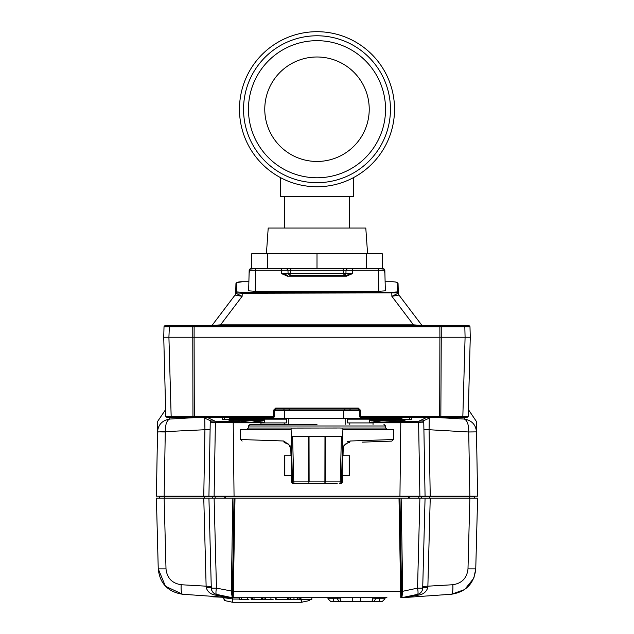 <?xml version="1.0" encoding="UTF-8"?>
<svg xmlns="http://www.w3.org/2000/svg" width="634" height="634" viewBox="0 0 634 634"><rect width="100%" height="100%" fill="white"/><g stroke="black" fill="none" stroke-linecap="round" stroke-linejoin="round"><path stroke-width="0.95" d="M318.847 57.028A52.226 52.226 0 0 1 369.194 111.077A52.226 52.226 0 0 1 315.153 161.424A52.226 52.226 0 0 1 264.806 107.376A52.226 52.226 0 0 1 318.847 57.028M319.425 40.719A68.551 68.551 0 0 1 385.504 111.655A68.551 68.551 0 0 1 314.575 177.734A68.551 68.551 0 0 1 248.496 106.797A68.551 68.551 0 0 1 319.425 40.719M314.401 182.632A73.449 73.449 0 0 1 243.599 106.623A73.449 73.449 0 0 1 319.599 35.829A73.449 73.449 0 0 1 390.401 111.83A73.449 73.449 0 0 1 314.401 182.632M346.695 37.612A77.53 77.53 0 0 0 245.382 79.527A77.53 77.53 0 0 0 287.305 180.841A77.53 77.53 0 0 0 388.618 138.925A77.53 77.53 0 0 0 346.695 37.612M251.714 268.689L251.714 253.774L382.286 253.774L382.286 268.689L250.81 268.689L249.677 269.149L251.714 268.689M266.407 253.774L268.206 228.05L365.794 228.05L367.593 253.774M349.627 228.05L349.627 196.714M284.373 228.05L284.373 196.714M280.276 177.504L280.276 196.714L353.724 196.714L353.724 177.504M317 268.689L317 253.774M359.288 410.356L274.712 410.356M284.618 410.356L284.618 418.519L229.445 418.519L229.556 417.212M284.618 418.519L343.747 418.519L343.747 410.356M401.972 417.212L401.972 418.519L343.747 418.519M317 483.48L296.173 483.48M255.676 424.392L254.908 424.392M254.289 424.392L250.042 424.392L248.409 425.985L248.354 428.029L291.386 428.029M317 424.392L250.042 424.392L317 424.392M248.409 425.985L385.591 425.985L385.646 428.029L387.279 429.622M291.561 446.883L283.85 441.002L240.548 439.521L240.286 429.622L291.109 429.622M342.439 446.859L350.15 441.002L393.452 439.521L393.714 429.622L342.891 429.622M349.112 441.098L347.456 441.533M337.137 483.48A1.633 1.633 -90 0 0 337.161 483.48A1.633 0.444 90 0 1 337.161 483.48L301.118 483.48M292.908 482.949A1.633 0.523 90 0 0 293.288 483.48A1.633 1.633 0 0 1 291.664 481.888L292.765 481.888M332.874 483.48L336.979 483.48M341.235 481.888L342.336 481.888A1.633 1.633 0 0 1 340.712 483.48A1.633 0.523 -90 0 0 341.092 482.949M293.288 483.48A1.633 1.633 0 0 1 291.664 481.888L291.489 475.318M290.974 455.735L290.8 448.943L288.803 444.418L290.8 448.943L291.616 448.943M340.712 483.48A1.633 1.633 0 0 0 342.336 481.888L342.511 475.318L342.344 481.888M343.026 455.735L343.2 448.943C343.58 445.171 345.681 443.055 349.5 442.587L350.15 441.002M283.85 441.002A1.633 0.705 92 0 0 284.5 442.587L288.819 444.426M344.405 445.337L343.771 446.439M284.531 442.587L284.5 442.587C228.906 440.646 228.906 440.646 284.5 442.587C228.906 440.646 228.906 440.646 284.5 442.587L288.351 444.014M362.347 442.136L391.875 441.106L393.452 439.521M390.386 441.161L365.279 442.033M339.38 427.99L291.069 428.093L291.291 436.517L342.709 436.517L342.931 428.093L339.38 427.99M342.709 436.517L341.52 481.888A1.633 1.633 0 0 1 339.895 483.48L340.228 481.872L341.52 481.888A1.633 1.633 0 0 1 339.895 483.48L339.396 483.48M309.027 436.842L309.107 481.872L325.226 481.872L324.893 483.48L309.107 483.48L308.774 481.872L309.107 483.48L294.105 483.48A1.633 1.633 0 0 1 292.472 481.888L293.772 481.872L294.105 483.48A1.633 1.633 0 0 1 292.472 481.888L291.291 436.517M342.178 475.318L349.643 475.318L349.643 455.735L342.685 455.735L342.178 475.318L341.694 475.318M342.209 455.735L342.685 455.735M291.315 455.735L284.357 455.735L284.357 475.318L291.822 475.318L291.315 455.735L291.791 455.735M292.306 475.318L291.822 475.318M349.643 455.735L349.643 475.318M284.357 475.318L284.357 455.735M340.173 597.727L340.284 600.192L341.575 601.65L371.421 601.65L372.713 600.192L372.816 597.727L375.407 597.727L375.399 598.742L372.768 598.845M384.775 597.727L232.337 597.727L211.914 596.301L232.337 597.727L248.94 597.727M379.742 597.727L328.285 597.727M340.228 598.845L333.112 598.742L333.104 597.727M371.421 601.65L379.283 601.65L379.885 598.742L375.399 598.742M379.893 597.727L379.877 598.742L385.012 598.758L385.06 597.727L385.012 598.758L382.12 601.65L385.012 598.758M330.877 601.65L333.714 601.65L333.112 598.742L327.984 598.758L330.877 601.65L327.984 598.758L327.937 597.727M333.714 601.65L343.049 601.65M379.283 601.65L382.12 601.65M360.738 601.65L366.832 601.65L360.738 601.65L360.738 597.727M375.542 598.742L374.171 601.65M338.825 601.65L337.454 598.742M377.706 418.519L377.706 419.502L370.938 419.169M394.681 419.502L395.497 420.318L371.342 420.318L372.158 419.502L373.561 419.502M263.062 419.169L256.294 419.502L256.294 418.519M332.2 268.689L342.836 268.689L343.612 270.274L343.525 273.626L344.302 275.219L346.536 275.219L289.698 275.219A1.633 1.633 0 0 0 289.698 275.219L298.17 275.219M212.723 596.356L212.739 596.824L219.396 596.824M212.739 596.824L229.476 597.529M401.798 421.333L401.14 420.714M401.076 419.502L401.148 420.778L404.698 419.502M377.706 419.502L410.951 419.502M224.388 417.212L224.388 419.502L256.294 419.502M349.794 409.057L350.325 410.356M239.319 419.502L238.503 420.318L262.658 420.318L262.658 420.944L253.291 422.165M260.954 418.519L260.954 419.169L284.214 419.169L284.214 418.519M288.835 424.392L288.835 418.519M289.366 409.057L288.835 410.356M386.161 421.943L386.502 422.379L388.404 421.943L382.017 422.379L373.997 420.944L394.522 420.944M240.698 420.944L258.236 420.659M256.168 421.57L256.437 421.943L260.067 420.659M260.067 420.944L262.658 420.944M385.123 281.758L391.646 281.758L385.123 281.75M248.877 281.75L242.354 281.75C238.59 281.726 236.45 282.32 235.943 283.541L236.918 282.59L242.354 281.75M284.214 424.392L284.214 422.926L260.954 422.926L260.954 424.392M383.419 422.371L384.822 422.141M247.87 422.165L251.159 422.379M273.143 597.727L251.088 597.727L251.088 599.36L251.476 597.727M297.948 597.727L297.948 599.36L311.833 599.36L311.833 597.727L275.632 597.727L275.632 599.36L276.131 599.36L276.131 597.727M386.938 597.727L385.06 597.727M232.266 597.719L231.291 591.387L232.844 498.166L234.025 498.166L208.935 498.166L214.11 498.166L216.463 588.138A6.53 1.292 102 0 0 216.463 594.359L232.337 597.727L182.529 594.248C167.883 591.855 159.792 583.399 158.246 568.88L156.4 498.166L164.151 498.166L166.005 568.88L158.246 568.88L165.395 586.149M380.345 422.228L377.04 421.705M380.345 422.379L372.594 420.944L376.834 421.943M254.377 268.689L281.456 268.689L281.456 270.274L287.979 270.274L288.066 273.626L289.698 275.219L288.066 273.626L345.934 273.626L344.302 275.219L346.536 275.219L289.698 275.219L290.475 273.626L290.388 270.274L346.021 270.274L345.934 273.626L344.302 275.219M286.085 268.689L287.487 269.149L287.979 270.274L290.388 270.274L291.164 268.689L296.371 268.689M255.026 268.689L249.693 269.133L249.091 273.626M288.066 273.626L281.544 273.626L287.464 276.17L346.536 276.17L352.456 273.626L345.934 273.626M347.337 268.689L346.021 270.274L352.544 270.274L352.544 268.689L350.959 268.689M379.623 268.689L384.323 269.149L384.909 273.626L384.822 270.274L378.292 270.274L378.839 291.283L385.353 290.832L384.822 270.274L385.353 290.832M247.609 422.054L251.381 422.379L258.236 420.944M286.663 268.689L287.979 270.274M289.786 268.689L291.164 268.689M342.836 268.689L344.214 268.689M347.654 268.689L346.513 269.149L346.021 270.274L346.513 269.149L347.654 268.689L346.513 269.149M352.544 268.689L378.974 268.689M378.292 268.689L378.292 270.274L352.544 270.274L352.456 273.626L346.536 275.219L346.536 276.17M287.464 276.17L287.464 275.219L281.544 273.626L281.456 270.274L249.178 270.274L248.647 290.832L255.161 291.283L378.839 291.283M256.437 421.943L253.6 422.379M386.027 422.284L384.822 422.379M250.81 268.689L249.677 269.149L250.81 268.689L249.677 269.149L250.81 268.689L249.677 269.149L249.178 270.274L248.869 282.193M384.307 269.133L383.19 268.689L384.323 269.149L384.822 270.274M372.594 420.659L373.997 420.659L372.594 420.944M391.646 281.758C395.014 281.813 396.829 282.09 397.082 282.59L398.057 283.541L398.31 293.177L397.328 291.909L391.788 292.298L391.867 296.324L413.463 324.862L413.463 325.813M220.537 325.813L220.537 324.862L242.133 296.324L242.212 293.249L398.303 292.86L398.057 283.541C397.55 282.32 395.41 281.726 391.646 281.75M391.788 292.298L242.212 292.298L242.212 293.249L235.697 292.86L236.672 291.909L236.918 282.59M242.212 292.298L236.672 291.909M235.943 283.541L235.689 293.185A3.265 3.265 0 0 1 235.024 295.064L212.049 325.424L235.032 295.064A3.265 3.265 37.1 0 0 235.689 293.177L242.133 296.324L235.032 295.064M398.31 293.177L391.867 296.324L398.968 295.064A3.265 3.265 0 0 1 398.31 293.177L398.968 295.056A3.265 3.265 142.9 0 1 398.31 293.177M349.786 418.519L349.786 419.169L347.646 419.169L347.646 422.926L349.786 422.926L349.786 424.392M373.046 424.392L373.046 422.926L349.786 422.926M284.214 422.926L286.354 422.926L286.354 419.169L284.214 419.169M386.502 422.379L395.497 420.944L395.497 420.318M273.737 410.024L274.72 410.016L274.609 416.253L273.626 416.261L273.737 410.024L275.695 408.098L275.695 409.057L358.305 409.057L359.28 410.016L360.263 410.024L360.374 416.261L359.391 416.253L359.28 410.016L359.391 416.253A0.983 0.983 0 0 0 360.374 417.212L439.687 417.212L439.687 416.261L360.374 416.261L360.374 417.212M464.611 325.813L469.009 325.813L469.984 326.764L464.817 326.764L464.611 325.813L164.991 325.813L164.016 326.764A0.983 0.983 0 0 1 164.991 325.813L164.016 326.764A0.983 0.983 0 0 1 164.991 325.813L194.131 325.813L194.099 337.24L163.738 337.24L164.016 326.764L192.768 326.764L192.958 416.261L194.313 416.261L194.099 337.24L439.901 337.24L439.869 326.764L441.232 326.764L441.256 337.24L439.901 337.24L439.687 416.261L468.193 416.261L467.21 417.212L439.687 417.212M273.302 417.212L166.79 417.212L165.807 416.261A0.983 0.983 0 0 0 166.79 417.212L273.626 417.212A0.983 0.983 0 0 0 274.609 416.253L274.72 410.016L275.695 409.057L358.305 409.057L358.305 408.098L360.263 410.024M211.273 325.813A0.983 0.983 0 0 0 212.049 325.424L220.537 324.862L413.463 324.862L421.951 325.424A0.983 0.983 0 0 0 422.727 325.813A0.983 0.983 0 0 1 421.951 325.424L398.968 295.064M192.974 325.813L192.768 326.764L439.869 326.764L439.869 325.813L469.009 325.813A0.983 0.983 0 0 1 469.984 326.764L470.262 337.24L441.256 337.24L440.836 417.212M345.165 418.519L345.165 424.392M349.786 419.169L373.046 419.169L373.046 418.519M407.274 417.212L436.414 417.212M436.089 417.212L459.785 417.212L436.089 417.212M360.698 417.212L406.616 417.212M165.807 416.261L163.738 337.24L165.807 416.261L192.958 416.261L193.164 417.212M467.21 417.212A0.983 0.983 0 0 0 468.193 416.261L470.262 337.24M344.634 409.057L345.165 410.356M283.675 410.356L284.206 409.057M358.305 409.057L275.695 409.057L358.305 409.057M224.388 419.502L223.049 419.502M263.062 419.502L264.608 419.502M369.392 419.502L370.938 419.502M229.302 419.502L232.527 420.778L232.131 421.333L233.344 420.754L232.202 421.333M238.503 420.714L232.86 420.714M221.551 417.212L222.637 417.624M227.511 419.502L232.131 421.459L232.852 420.825L232.924 419.502M400.656 420.754L401.869 421.333L401.409 419.502M233.407 419.502L233.344 420.754M401.148 420.833L401.869 421.459L406.489 419.502M411.363 417.624L412.449 417.212M202.587 417.212L211.011 420.952L215.219 421.222L206.85 417.212M215.219 421.222L232.131 421.459M401.869 421.459L418.781 421.222L427.173 417.212M418.781 421.222L423.068 420.881M157.517 431.889C158.175 424.677 162.225 420.397 169.666 419.05C166.702 420.445 165.244 424.748 165.276 431.968L157.517 431.889L157.7 421.325L165.632 409.54M211.859 421.095L211.859 422.125L211.875 421.095M216.02 421.238L216.012 422.458L264.608 422.585M211.859 422.125L216.012 422.458M225.308 421.364L225.308 422.585M369.392 422.585L417.988 422.458L422.141 422.125L422.141 421.095L422.141 422.125M408.692 421.364L408.692 422.585M417.98 421.238L417.988 422.458M476.483 431.889L468.724 431.968C468.756 424.748 467.298 420.445 464.334 419.05C471.775 420.397 475.825 424.677 476.483 431.889L468.724 431.992L429.075 429.733L430.232 496.208L477.6 496.208L476.3 421.325L468.368 409.54M204.758 418.194L204.925 429.733L157.517 431.992L156.4 496.208L234.057 496.208L233.209 422.799L264.608 422.799M232.432 591.292L234.025 498.166L234.992 498.166L233.36 591.371L216.463 588.138L211.296 588.138L208.935 498.166L203.768 498.166L204.378 498.166L204.196 496.208L203.768 496.208L204.925 429.733L210.1 429.733L210.258 420.627L208.935 496.208L214.11 496.208L215.394 422.553L210.226 422.141M369.392 422.799L400.791 422.799L399.943 496.208L430.232 496.208L429.804 496.208L429.622 498.166L430.232 498.166L425.065 498.166L422.704 588.138L417.537 588.138L419.89 498.166L425.065 498.166L401.156 498.166L402.701 591.292L401.568 591.371L400.64 591.371L399.008 498.166L234.992 498.166M429.25 418.194L429.075 429.733L423.9 429.733L423.742 420.627L423.774 422.141L400.791 422.799M233.209 422.799L215.394 422.553M475.429 496.208L469.422 496.208L475.429 496.208A0.65 0.65 0 0 0 474.787 496.747L421.848 496.747L422.49 496.208L419.05 496.208L418.916 496.747L421.848 496.747L421.594 498.166M211.51 496.208L212.152 496.747L215.084 496.747L214.95 496.208L211.51 496.208A0.65 0.65 0 0 0 211.51 496.208L208.935 496.208M157.676 423.044L156.4 496.208M234.057 496.208L399.943 496.208M423.774 422.141L425.065 496.208L422.49 496.208A0.65 0.65 0 0 1 422.49 496.208M476.324 423.044L477.6 496.208M222.986 597.426L225.577 600.77L232.781 602.3L301.34 602.3L308.536 600.77L310.589 599.36M223.905 599.843A3.265 3.265 0 0 0 224.626 600.406M212.406 498.166L212.152 496.747L159.213 496.747A0.65 0.65 0 0 0 158.571 496.208L164.578 496.208L158.571 496.208A0.65 0.65 0 0 1 159.213 496.747L159.467 498.166L203.768 498.166L206.161 587.48A6.53 0.816 -1.5 0 1 211.296 588.138A6.53 6.53 0 0 0 216.463 594.359L216.186 595.207C210.979 594.637 207.635 592.061 206.161 587.48M418.606 422.553L419.89 496.208L425.065 496.208M232.099 602.157L232.781 598.964L222.986 597.577M232.781 597.727L232.781 602.3M301.332 602.3L300.992 599.035M301.332 598.964L302.014 602.157M473.883 577.931L475.754 568.88L477.6 498.166L430.232 498.166L427.839 587.48A6.53 0.816 1.5 0 0 422.704 588.138A6.53 6.53 0 0 1 417.537 594.359A6.53 1.292 -102 0 0 417.537 588.138L402.701 591.292L401.861 597.688L417.537 594.359L401.861 597.688A0.983 0.911 78 0 1 401.211 597.561L401.568 591.371L402.709 591.387M474.533 498.166L474.787 496.747L474.533 498.166L469.849 498.166L467.995 568.88L475.754 568.88C474.208 583.399 466.117 591.855 451.471 594.248A9.795 2.013 -94 0 0 452.819 584.738L422.751 586.474M399.008 498.166L401.156 498.166L399.975 498.166L401.568 591.292M159.213 496.747L159.467 498.166M211.249 586.474L181.181 584.738A9.795 2.013 94 0 0 182.529 594.248L211.914 596.301M165.49 586.26L182.529 594.248M401.79 597.727L451.471 594.248L464.674 589.549L473.693 578.382M418.709 593.987L420.271 593.059M420.746 592.631L421.975 590.975M427.839 587.48C426.365 592.061 423.021 594.637 417.814 595.207L417.537 594.359M216.463 594.359L232.139 597.688A0.983 0.911 -78 0 0 232.789 597.561L232.947 597.727M231.291 591.387L232.432 591.371L232.789 597.561M211.756 590.381L212.715 592.037M213.531 592.893L215.251 593.971M216.186 595.207L232.21 597.727M401.798 597.704L417.814 595.207M402.122 597.696L401.663 597.727M400.767 597.727L400.64 591.371L233.36 591.371L233.233 597.727M273.143 599.36L251.476 599.36M270.924 599.36L270.924 597.727M264.077 599.36L264.077 597.727M297.948 599.36L290.007 599.36L290.007 597.727M290.007 599.36L276.131 599.36M248.94 599.36L239.62 599.36L239.62 597.727M247.268 599.36L247.268 597.727M297.164 599.36L297.164 597.727M293.978 599.36L293.978 597.727M290.8 599.36L290.8 597.727M252.776 599.36L252.776 597.727M366.65 268.689L366.65 253.774M267.35 268.689L267.35 253.774M233.383 418.519L233.383 417.212M397.082 417.212L397.082 418.519M401.774 417.212L401.774 418.519M398.921 418.519L398.921 417.212M231.719 417.212L231.719 418.519M296.981 428.029L337.019 428.029M342.614 428.029L385.646 428.029M343.2 448.943L342.106 448.943M325.313 436.842L325.226 481.872L340.228 481.872L341.417 436.62M324.893 483.48L324.973 436.842M292.583 436.62L293.772 481.872L308.774 481.872L308.687 436.842M349.168 475.318L349.168 455.735M284.832 455.735L284.832 475.318M337.597 598.742L337.589 597.727M352.258 601.65L352.258 597.727M400.593 419.502L400.656 420.714L395.497 420.714M243.678 419.502L243.678 418.519M242.354 281.758L248.877 281.758M249.677 269.149L249.178 270.274M255.708 268.689L255.161 291.283M397.082 282.59L397.328 291.909M273.626 417.212L273.626 416.261L194.313 416.261L194.313 417.212M358.305 408.098L275.695 408.098M171.18 417.212L168.913 337.24L169.389 325.813M441.026 325.813L441.232 326.764L464.817 326.764L465.087 337.24L462.82 417.212M469.009 325.813A0.983 0.983 0 0 1 469.984 326.764M409.612 419.502L409.612 417.212M232.591 419.502L232.852 420.778M390.322 418.519L390.322 419.502M371.342 420.714L369.392 420.714M264.608 420.714L262.658 420.714M232.583 421.333L240.127 421.333L232.583 421.333M393.873 421.333L401.417 421.333L393.873 421.333M202.341 417.212L169.666 419.05L169.698 417.212M464.302 417.212L464.334 419.05L431.659 417.212M165.276 431.992L164.151 496.208M468.724 431.992L469.849 496.208M164.761 498.166L164.578 496.208M224.626 496.208L224.761 496.747L215.084 496.747L215.338 498.166M408.47 496.208L408.47 496.747L224.761 496.747L224.785 498.166M225.553 498.166L225.53 496.208M418.662 498.166L418.916 496.747L409.239 496.747L409.374 496.208M409.215 498.166L409.239 496.747L408.47 496.747L408.447 498.166M469.239 498.166L469.422 496.208M181.181 584.738C172.068 583.335 167.004 578.049 166.005 568.88M233.122 599.035L239.62 599.035M467.995 568.88C466.996 578.049 461.932 583.335 452.819 584.738M299.803 599.36L299.803 597.727M300.5 599.36L300.5 597.727M265.67 599.36L265.67 597.727M288.153 599.36L288.153 597.727M287.456 599.36L287.456 597.727M241.245 599.36L241.245 597.727M261.263 599.36L261.263 597.727M254.012 599.36L254.012 597.727M229.445 417.212L229.445 418.519M385.591 425.985L383.958 424.392M248.354 428.029L246.721 429.622M342.336 481.888L342.511 475.318M240.548 439.521L242.125 441.106M261.842 419.502L262.658 420.318M286.346 268.689L287.487 269.149M238.503 420.318L238.503 420.944L247.87 422.101M386.027 422.395L386.027 421.943M369.392 422.926L369.392 419.169M264.608 422.926L264.608 419.169M371.342 420.318L371.342 420.944M222.637 419.502L222.637 417.212M411.363 419.502L411.363 417.212M431.413 417.212L422.989 420.952M225.577 600.77L224.682 600.438M308.536 600.77L309.432 600.438M262.555 599.36L262.555 597.727M262.65 599.36L262.65 597.727"/></g></svg>
